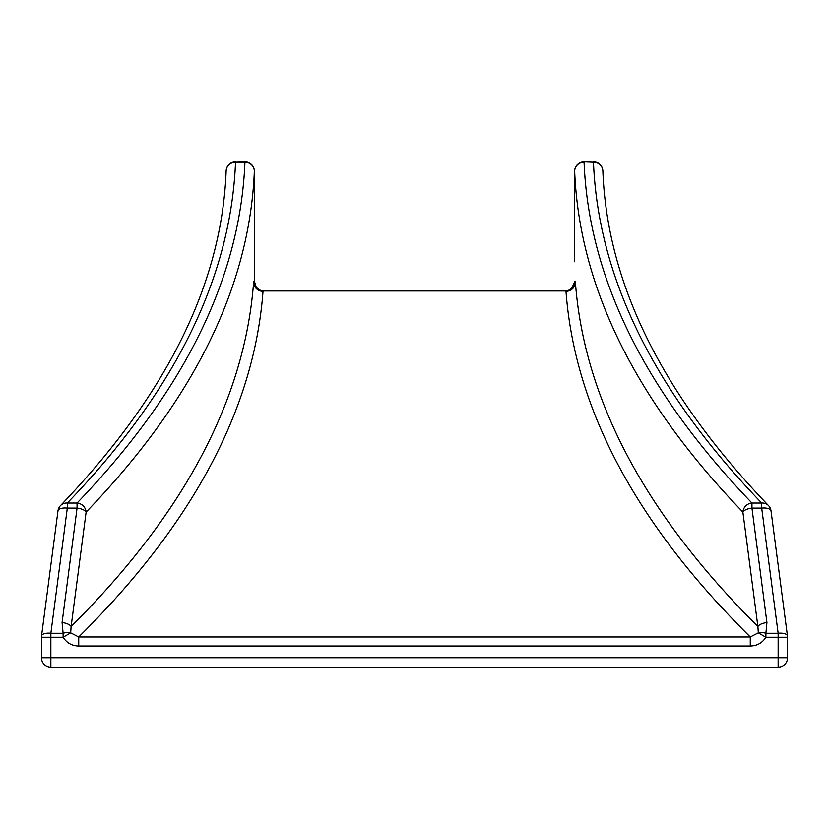 <?xml version="1.0" encoding="UTF-8"?>
<svg xmlns="http://www.w3.org/2000/svg" width="829" height="829" viewBox="0 0 829 829"><rect width="100%" height="100%" fill="white"/><g stroke="black" fill="none" stroke-linecap="round" stroke-linejoin="round"><path stroke-width="1.24" d="M750.266 646.029L78.734 646.029C71.947 645.884 66.734 642.952 63.108 637.252L50.859 637.252L50.859 657.739L778.141 657.739L778.141 637.252L765.892 637.252C762.276 642.952 757.064 645.874 750.266 646.029L750.266 636.983C636.216 524.042 574.787 408.821 565.979 291.331A9.409 9.046 175.8 0 0 575.388 282.285C584.124 399.277 644.962 514.021 757.882 626.527L742.877 512.073C635.418 400.521 579.347 286.917 574.652 171.261L574.383 261.736A9.409 3.979 0.1 0 1 574.383 261.726A9.409 3.979 0.1 0 0 574.383 261.726A9.409 9.409 0 0 0 574.383 261.736M254.617 261.736L254.617 283.166L254.617 261.736A9.409 9.409 0 0 0 254.617 261.726A9.409 3.979 179.9 0 1 254.617 261.736L254.348 171.261C249.653 286.917 193.582 400.521 86.123 512.073L71.118 626.527C184.038 514.021 244.876 399.277 253.612 282.285L253.715 281.57A9.409 9.399 -90 0 0 263.125 290.969L565.875 290.969A9.409 9.399 90 0 0 575.285 281.57L575.388 282.285M787.55 637.252A9.409 9.409 0 0 0 787.467 635.998A9.409 3.948 -7.7 0 0 778.141 633.273L761.696 508.104L751.944 508.104L766.918 622.548L765.892 633.273L778.141 633.273L778.141 637.252L787.55 637.252L787.55 657.739L778.141 657.739L778.141 667.138L50.859 667.138L50.859 657.739L41.45 657.739A9.409 9.409 0 0 0 50.859 667.138M253.612 282.285A9.409 9.046 -175.8 0 0 263.021 291.331C254.213 408.821 192.784 524.042 78.734 636.983L750.266 636.983L758.328 632.838L757.882 626.527A9.409 3.948 172.4 0 1 766.918 622.548M574.476 282.337L574.518 281.57L575.285 281.57M253.715 281.57L254.482 281.57L256.161 286.938L257.342 288.326M235.54 162.225C230.845 277.881 174.764 391.485 67.304 503.037A9.409 8.746 -136 0 0 60.538 505.545L60.538 505.545C166.733 394.987 221.934 283.445 226.141 170.909L226.141 170.909A9.409 9.046 -177.8 0 1 235.54 162.225L244.938 162.225A9.409 9.046 2.2 0 1 254.348 171.261A9.409 3.979 179.7 0 1 254.348 171.261A9.409 9.409 0 0 0 244.938 161.862L235.54 162.225M60.538 505.545A9.409 9.409 0 0 0 57.978 510.882A9.409 3.948 -172.7 0 1 67.304 508.104L50.859 633.273L63.108 633.273L62.082 622.548L77.056 508.104L67.304 508.104L67.304 503.037L77.056 503.037C184.297 391.475 240.255 277.87 244.938 162.225L244.938 161.862M787.467 635.998L771.022 510.882A9.409 3.948 -7.3 0 0 761.696 508.104L761.696 503.037C654.236 391.485 598.155 277.881 593.46 162.225A9.409 9.046 -2.2 0 1 602.859 170.909L602.859 170.909C607.066 283.445 662.267 394.987 768.462 505.545L768.462 505.545A9.409 8.746 -44 0 0 761.696 503.037L751.944 503.037A9.409 8.746 136.1 0 0 742.877 512.073A9.409 3.948 172.7 0 1 751.944 508.104L751.944 503.037C644.703 391.475 588.745 277.87 584.062 162.225A9.409 9.046 177.8 0 0 574.652 171.261A9.409 3.979 0.3 0 0 574.652 171.261L574.383 261.726M62.082 622.548A9.409 3.948 7.6 0 1 71.118 626.527L70.672 632.838L78.734 636.983L78.734 646.029M41.533 635.998A9.409 9.409 0 0 0 41.45 637.252L50.859 637.252L50.859 633.273A9.409 3.948 -172.3 0 0 41.533 635.998L57.978 510.882M574.652 171.157A9.409 3.979 0.3 0 0 574.652 171.22A9.409 9.409 0 0 1 584.062 161.862L593.46 162.225L584.062 161.862M765.892 633.273A9.409 3.772 -159.6 0 0 758.328 632.838L765.892 637.252L765.892 633.273M63.108 637.252L70.672 632.838A9.409 3.772 -20.4 0 0 63.108 633.273L63.108 637.252M77.056 508.104A9.409 3.948 7.3 0 1 86.123 512.073A9.409 8.746 43.9 0 0 77.056 503.037L77.056 508.104M565.875 290.969L263.125 290.969M566.704 290.834L565.119 290.969A9.409 9.399 90 0 0 574.518 281.57M254.482 281.57A9.409 9.399 -90 0 0 263.881 290.969L262.296 290.834M568.497 290.337L571.399 288.565M571.627 288.347L574.487 282.409M257.581 288.544L260.482 290.337M771.022 510.882A9.409 9.409 0 0 0 768.462 505.545M602.859 170.909A9.409 9.409 0 0 0 593.46 161.862M235.54 161.862A9.409 9.409 0 0 0 226.141 170.909M41.45 637.252L41.45 657.739M254.617 261.726L254.348 171.22M778.141 667.138A9.409 9.409 0 0 0 787.55 657.739"/></g></svg>
